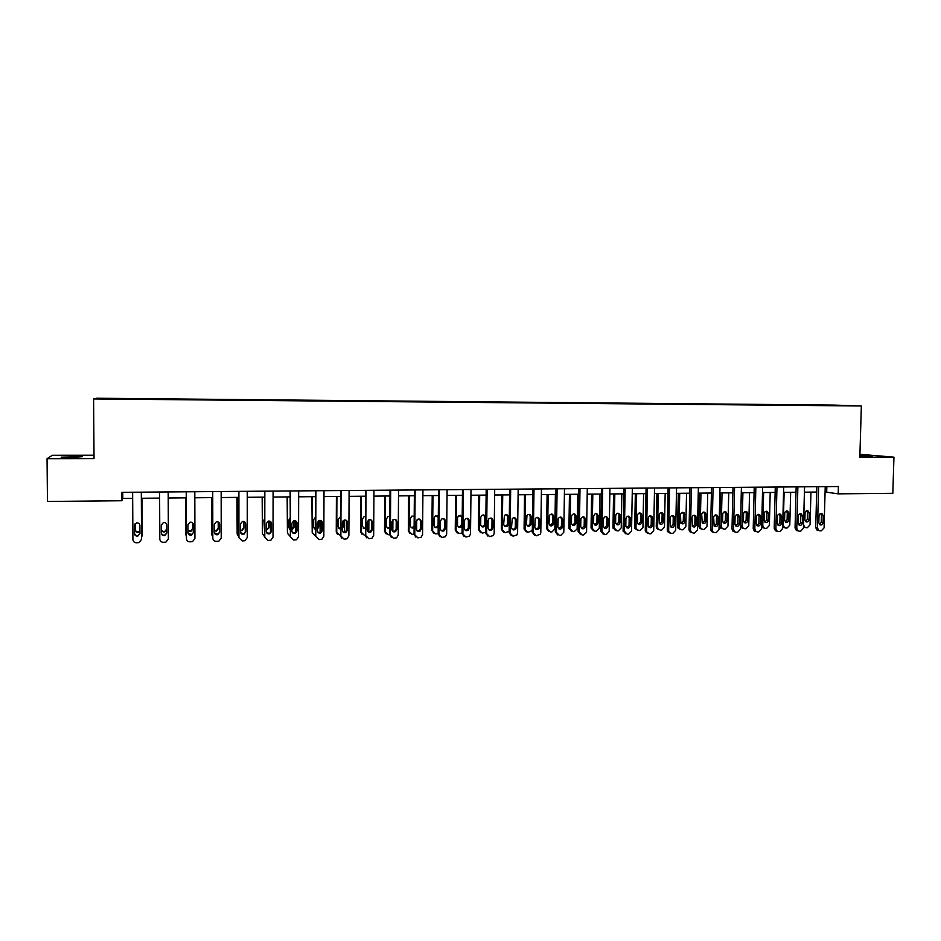 <?xml version="1.0" encoding="UTF-8"?>
<svg xmlns="http://www.w3.org/2000/svg" width="941" height="941" viewBox="0 0 941 941"><rect width="100%" height="100%" fill="white"/><g stroke="black" fill="none" stroke-linecap="round" stroke-linejoin="round"><path stroke-width="1.41" d="M71.057 457.502L82.443 456.667L61.13 457.15L71.057 457.502M859.862 456.02L872.778 455.832L859.898 455.232M94.006 455.221L52.39 455.268L47.05 458.69L47.462 501.459L121.93 500.741L122.777 498.436L132.669 498.342M834.244 405.089L96.805 398.231L93.594 398.937L861.356 405.983L834.244 405.089M861.356 405.983L859.839 457.208L893.95 457.15L859.921 454.303M893.95 457.15L892.821 493.319L838.184 493.849L838.396 486.532L121.883 492.319L121.93 500.741M102.875 398.808L132.893 398.772M141.397 399.16L133.022 398.702M141.397 398.843L159.37 399.396M167.757 399.031L159.37 398.949M167.769 399.09L193.775 399.713M193.893 399.337L219.535 399.949M219.747 399.572L245.036 400.184M245.366 399.807L270.302 400.407M270.726 400.043L295.333 400.643M295.85 400.278L320.116 400.866M320.775 400.878L320.116 400.443M320.728 400.513L344.677 401.101M345.429 401.101L344.677 400.666M345.382 400.737L368.99 401.325M369.848 401.325L369.001 400.901M369.801 400.96L393.091 401.536M394.044 401.548L393.091 401.125M393.985 401.184L416.957 401.76M418.004 401.772L416.969 401.337M417.945 401.407L440.611 401.983M441.752 401.995L440.611 401.56M441.682 401.631L464.042 402.183M465.277 402.207L464.054 401.783M465.195 401.854L487.262 402.36M488.579 402.419L487.262 401.995M488.497 402.066L510.269 402.56M511.669 402.63L510.269 402.207M511.586 402.278L533.065 402.772M534.547 402.819L533.065 402.419M534.464 402.489L555.649 402.971M557.213 403.007L555.66 402.63M557.131 402.701L578.045 403.183M579.68 403.195L578.045 402.83M579.597 402.913L600.229 403.383M601.946 403.407L600.229 403.042M601.864 403.113L622.213 403.583M624.012 403.607L622.213 403.242M623.918 403.324L644.009 403.783M645.879 403.807L644.009 403.454M645.785 403.524L665.605 403.983M667.557 404.007L665.605 403.654M667.463 403.724L687.012 404.183M689.047 404.207L687.012 403.842M688.941 403.924L708.232 404.383M710.337 404.395L708.244 404.042M710.232 404.124L729.263 404.571M731.439 404.595L729.275 404.242M731.333 404.312L750.118 404.771M752.365 404.783L750.13 404.43M752.247 404.512L770.797 404.959M773.102 404.983L770.797 404.63M772.984 404.701L791.287 405.148M793.663 405.171L791.299 404.818M793.545 404.889L811.601 405.336M814.047 405.359L811.613 405.006M813.93 405.077L102.557 398.49M47.05 458.69L94.029 458.596L93.594 398.937M825.081 491.978L838.184 493.849M141.421 498.26L159.629 498.095M168.216 498.012L186.259 497.848M194.822 497.777L212.607 497.613M221.17 497.53L238.696 497.366M247.248 497.295L264.527 497.13M273.078 497.048L290.099 496.895M298.65 496.813L315.435 496.66M323.986 496.589L340.524 496.436M349.064 496.354L365.379 496.201M373.906 496.13L389.986 495.978M398.514 495.895L414.358 495.754M422.885 495.672L438.506 495.531M447.034 495.448L462.431 495.307M470.947 495.237L486.121 495.095M494.637 495.013L509.599 494.872M518.103 494.801L532.853 494.66L532.347 529.277L531.994 530.689L527.948 532.347L525.09 529.395L525.56 494.731M541.357 494.59L555.896 494.448M564.388 494.378L578.727 494.237M587.219 494.166L601.358 494.037M609.827 493.954L623.765 493.825M632.234 493.743L645.985 493.625M654.442 493.543L667.992 493.413M676.45 493.343L689.812 493.213M698.257 493.143L711.431 493.025M719.865 492.943L732.863 492.825M741.285 492.743L754.094 492.625M762.516 492.555L775.149 492.437M783.547 492.355L796.004 492.237M804.402 492.167L816.694 492.049M826.857 486.626L826.704 491.955M122.742 492.308L122.777 498.436M825.233 486.638L824.069 527.877L821.352 530.818L820.034 530.842L818.87 530.559L817.47 527.983L818.623 486.697M816.835 486.709L815.706 527.595L817.47 527.983M823.034 522.678C822.669 524.572 821.646 525.29 819.964 524.831L818.811 522.749L818.999 515.786C819.34 513.939 820.34 513.21 821.987 513.598L823.222 515.727L823.034 522.678L821.246 522.302L819.587 524.572M820.646 513.515L821.446 515.362L821.246 522.302M818.258 530.442L817.094 530.159L815.706 527.595M810.954 492.108L810.06 524.796L807.39 527.678L806.096 527.701L804.955 527.419L803.579 524.902L804.473 492.167M805.672 521.585L807.331 519.35L807.507 512.563L806.708 510.74M804.402 527.313L803.461 527.136M809.037 519.714L809.225 512.904L808.001 510.834C806.39 510.445 805.414 511.151 805.073 512.963L804.884 519.773L806.025 521.82C807.672 522.267 808.672 521.573 809.037 519.714L807.331 519.35M804.555 486.803L803.426 528.219L800.697 531.171L799.368 531.195L798.086 530.865L796.78 528.336L797.886 486.862M796.157 486.873L795.051 527.936L796.78 528.336M802.379 523.008C801.979 524.949 800.932 525.654 799.203 525.125L798.121 523.078L798.309 516.08C798.674 514.186 799.697 513.468 801.391 513.927L802.567 516.021L802.379 523.008L800.638 522.62L798.909 524.913M800.003 513.786L800.826 515.656L800.638 522.62M797.639 530.795L796.368 530.453L795.051 527.936M783.688 486.979L782.606 528.571L779.854 531.536L778.501 531.559L777.101 531.147L775.89 528.689L776.972 487.026M775.278 487.05L774.22 528.289L775.89 528.689M781.536 523.337C781.112 525.349 780.018 526.031 778.254 525.407L777.242 523.396L777.419 516.374C777.819 514.421 778.877 513.715 780.618 514.256L781.724 516.315L781.536 523.337L779.854 522.949L778.066 525.266M779.183 514.068L780.03 515.95L779.854 522.949M776.831 531.159L775.431 530.748L774.22 528.289M790.663 492.296L789.793 525.125L787.111 528.019L785.806 528.042L784.559 527.701L783.265 525.231L784.124 492.355M785.382 521.902L787.099 519.655L787.276 512.833L786.441 510.998M784.159 527.654L782.641 527.148M788.758 520.02L788.934 513.186L787.782 511.128C786.123 510.681 785.112 511.386 784.759 513.245L784.582 520.079L785.653 522.09C787.335 522.62 788.37 521.926 788.758 520.02L787.099 519.655M770.197 492.484L769.362 525.454L766.656 528.36L765.339 528.383L763.963 527.972L762.775 525.56L763.61 492.543M764.915 522.231L766.692 519.961L766.868 513.116L766.009 511.245M763.739 527.995L761.657 526.878M768.303 520.326L768.479 513.457L767.397 511.445C765.692 510.916 764.645 511.598 764.268 513.515L764.092 520.397L765.092 522.349C766.821 522.973 767.891 522.302 768.303 520.326L766.692 519.961M762.645 487.144L761.598 528.924L758.822 531.9L757.47 531.924L755.917 531.418L754.823 529.042L755.858 487.203M754.223 487.215L753.212 528.642L754.823 529.042M760.516 523.667C760.046 525.748 758.905 526.419 757.093 525.678L756.176 523.737L756.352 516.68C756.787 514.645 757.893 513.962 759.669 514.609L760.693 516.621L760.516 523.667L758.881 523.278L757.023 525.619M758.175 514.339L759.058 516.256L758.881 523.278M755.835 531.524L754.294 531.018L753.212 528.642M741.343 492.743L740.555 525.513L741.626 527.842L743.143 528.336M749.554 492.672L748.754 525.784L746.025 528.701L744.696 528.724L743.178 528.23L742.108 525.901L742.908 492.731M744.272 522.561L746.119 520.267L746.284 513.386L745.401 511.516M747.683 520.644L747.848 513.739L746.848 511.775C745.096 511.139 744.013 511.81 743.59 513.798L743.425 520.702L744.331 522.608C746.107 523.337 747.225 522.678 747.683 520.644L746.119 520.267M741.414 487.32L740.402 529.277L737.603 532.277L736.238 532.3L734.521 531.665L733.568 529.395L734.568 487.367M732.98 487.391L732.004 528.995L733.568 529.395M739.308 523.996C738.779 526.172 737.591 526.819 735.733 525.925L734.933 524.066L735.097 516.985C735.58 514.868 736.732 514.198 738.567 514.986L739.473 516.915L739.308 523.996L737.72 523.608L735.791 525.972M738.567 514.986L737.003 514.621L737.885 516.55L737.72 523.608M734.662 531.888L732.945 531.253L732.004 528.995M720.512 492.931L719.747 525.843L720.677 528.054L722.359 528.677M728.734 492.861L727.958 526.125L725.217 529.054L723.876 529.077L722.182 528.442L721.253 526.231L722.029 492.919M723.453 522.89L725.358 520.585L725.523 513.668L724.617 511.775L726.146 512.127C724.347 511.363 723.217 512.022 722.747 514.08L722.582 521.02L723.37 522.831C725.193 523.714 726.358 523.078 726.875 520.949L727.04 514.021L726.146 512.127M719.994 487.485L719.018 529.642L716.195 532.653L714.819 532.677L712.902 531.865L712.125 529.759L713.078 487.544M711.549 487.556L710.608 529.348L712.125 529.759M717.901 524.337C717.313 526.619 716.066 527.219 714.16 526.137L713.654 517.291C714.195 515.068 715.407 514.445 717.289 515.397L718.065 517.221L717.901 524.337L716.372 523.949L714.372 526.325M715.619 514.915L716.536 516.856L716.372 523.949M713.302 532.265L711.384 531.453L710.608 529.348M699.492 493.131L698.775 526.184L699.539 528.23L701.41 529.03M707.726 493.049L706.985 526.466L704.221 529.407L702.868 529.43L700.986 528.63L700.222 526.572L700.963 493.119M702.445 523.22L704.421 520.891L704.574 513.951L703.656 512.045M705.879 521.267L706.044 514.315L705.279 512.516C703.433 511.586 702.245 512.198 701.715 514.374L702.209 523.031C704.08 524.09 705.303 523.502 705.879 521.267L704.421 520.891M698.375 487.661L697.446 530.006L694.599 533.029L693.211 533.053L691.082 531.994L690.494 530.124L691.4 487.72M689.929 487.732L689.024 529.712L690.494 530.124M696.316 524.678C695.622 527.089 694.305 527.63 692.376 526.301L692.011 517.597C692.647 515.256 693.929 514.668 695.858 515.856L696.316 524.678L694.834 524.278L692.764 526.678M694.046 515.197L694.987 517.162L694.834 524.278M691.741 532.63L689.612 531.583L689.024 529.712M678.296 493.319L677.602 526.525L678.179 528.348L680.261 529.383M686.542 493.249L685.824 526.807L683.037 529.759L681.672 529.783L679.59 528.748L679.002 526.913L679.708 493.307M681.249 523.561L683.295 521.208L683.448 514.245L682.507 512.316M684.707 521.585L684.26 512.963C682.366 511.798 681.108 512.363 680.496 514.656L680.849 523.172C682.743 524.478 684.036 523.949 684.707 521.585L683.295 521.208M676.567 487.838L675.673 530.371L672.803 533.406L671.404 533.429L669.039 532.053L668.651 530.489L669.533 487.897M668.11 487.909L667.251 530.077L668.651 530.489M674.521 525.019C673.697 527.583 672.321 528.054 670.38 526.407L670.18 517.903C670.933 515.409 672.286 514.903 674.238 516.397L674.521 525.019L673.097 524.619L670.957 527.031M672.286 515.492L673.25 517.468L673.097 524.619M669.933 533.018L667.628 531.641L667.251 530.077M656.912 493.519L656.253 526.866L656.63 528.395L658.876 529.736M665.169 493.449L664.475 527.148L661.676 530.112L660.3 530.136L657.982 528.795L657.594 527.254L658.277 493.507M659.864 523.89L661.982 521.526L662.135 514.527L661.17 512.586M663.346 521.914L663.064 513.468C661.158 512.01 659.829 512.504 659.088 514.95L659.288 523.267C661.182 524.878 662.546 524.419 663.346 521.914L661.982 521.526M654.548 488.014L653.701 530.748L650.819 533.794L649.396 533.818L646.82 532.018L646.62 530.865L647.455 488.073M646.091 488.085L645.267 530.442L646.62 530.865M652.536 525.36C651.525 528.113 650.078 528.466 648.184 526.419L648.149 518.22C649.078 515.539 650.513 515.139 652.431 517.021L652.536 525.36L651.172 524.96L648.937 527.395M650.337 515.786L651.313 517.773L651.172 524.96M647.914 533.394L645.467 531.594L645.267 530.442M635.34 493.719L634.705 527.207L634.904 528.336L637.292 530.089M643.597 493.649L642.95 527.501L640.115 530.477L638.727 530.501L636.198 528.736L635.998 527.607L636.645 493.707M638.292 524.231L640.492 521.855L640.621 514.821L639.645 512.869M641.797 522.231L641.691 514.08C639.809 512.233 638.398 512.622 637.492 515.245L637.539 523.267C639.386 525.266 640.809 524.925 641.797 522.231L640.492 521.855M632.34 488.203L631.54 531.112L628.623 534.182L627.2 534.206L624.389 531.242L625.177 488.261M623.871 488.261L623.095 530.818L624.389 531.242M630.352 525.713C629.106 528.654 627.6 528.866 625.836 526.348L625.906 518.538C627.082 515.656 628.588 515.397 630.399 517.773L630.352 525.713L629.047 525.313L626.73 527.748M628.188 516.091L629.176 518.091L629.047 525.313M625.694 533.77L623.095 530.818M609.933 488.379L609.168 531.489L606.227 534.57L604.792 534.594L601.958 531.653L602.699 488.438M601.452 488.45L600.711 531.195L601.958 531.618M607.968 526.066C606.416 529.183 604.875 529.23 603.346 526.195L603.475 518.856C604.957 515.774 606.498 515.692 608.086 518.609L607.968 526.066L606.71 525.654L604.31 528.113M605.828 516.397L606.839 518.22L606.71 525.654M603.263 534.159L600.711 531.195M587.302 488.555L586.561 532.253L583.632 534.959L582.173 534.994L579.315 531.994L580.009 488.614M578.821 488.626L578.127 531.571L579.315 531.994M585.373 526.419L585.337 526.76C583.549 529.583 582.009 529.489 580.715 526.49L580.879 518.703C582.738 516.009 584.267 516.15 585.49 519.114L585.373 526.419L584.173 526.007L581.679 528.477M583.279 516.715L584.29 518.726L584.173 526.007M580.621 534.535L578.127 531.571M564.482 488.744L563.8 532.253L560.824 535.358L559.354 535.382L556.46 532.383L557.119 488.802M555.99 488.814L555.343 531.959L556.46 532.383M562.565 526.772L562.424 527.595C560.436 529.948 558.919 529.701 557.872 526.854L558.189 518.538C560.213 516.35 561.718 516.644 562.683 519.444L562.565 526.772L561.436 526.372L558.836 528.842M560.518 517.021L561.542 519.044L561.436 526.372M557.754 534.923L555.343 531.959M541.44 488.932L540.804 532.641L540.452 534.076L536.323 535.794L533.394 532.771L534.006 488.991M532.935 489.002L532.335 532.335L533.394 532.771M539.558 527.136L539.228 528.36C537.135 530.289 535.664 529.901 534.806 527.219L535.323 518.467C537.44 516.715 538.875 517.15 539.663 519.761L539.558 527.136L538.475 526.725L538.158 527.936L535.77 529.195M537.558 517.35L538.581 519.373L538.475 526.725M534.688 535.3L532.335 532.335M518.173 489.12L517.597 533.029L516.997 534.864L513.068 536.194L510.116 533.159L510.681 489.179M509.669 489.191L509.116 532.724L510.116 533.159M516.327 527.501L515.797 529.03C513.668 530.606 512.245 530.124 511.539 527.583L512.257 518.515C514.398 517.091 515.774 517.621 516.421 520.102L516.327 527.501L515.315 527.089L514.786 528.607L512.492 529.56M514.386 517.679L515.409 519.703L515.315 527.089M511.386 535.688L509.116 532.724M494.707 489.308L494.178 533.429L493.343 535.547L489.602 536.605L486.615 533.559L487.132 489.367M486.191 489.379L485.685 533.124L486.615 533.559M492.884 527.877L492.167 529.63C490.026 530.936 488.65 530.383 488.05 527.948L488.132 520.502L488.967 518.632C491.084 517.479 492.425 518.079 492.966 520.432L492.884 527.877L491.931 527.454L491.214 529.207L488.991 529.924M491.014 518.02L492.014 520.032L491.931 527.454M487.861 536.064L485.685 533.124M471.006 489.496L470.524 533.829L469.477 536.17L465.913 537.017L462.901 533.959L463.36 489.555M462.49 489.567L462.031 533.512L462.901 533.959M469.218 528.242L468.312 530.171C466.195 531.265 464.866 530.653 464.336 528.324L464.407 520.844L465.43 518.82C467.524 517.856 468.818 518.515 469.3 520.773L469.218 528.242L468.324 527.819L467.43 529.748L465.254 530.277M467.418 518.362L468.406 520.373L468.324 527.819M464.101 536.441L462.031 533.512M447.093 489.696L446.657 534.229L445.399 536.746L442.011 537.44L438.953 534.359L439.376 489.755M438.565 489.755L438.153 533.912L438.953 534.359M445.328 528.619L444.27 530.677C442.164 531.606 440.87 530.947 440.4 528.701L440.47 521.185L441.635 519.044C443.717 518.232 444.964 518.926 445.399 521.114L445.328 528.619L444.505 528.195L443.446 530.242L441.282 530.63M443.611 518.714L444.575 520.702L444.505 528.195M440.117 536.805L438.153 533.912M422.944 489.885L422.556 534.629L421.133 537.287L417.875 537.852L414.781 534.77L415.146 489.955M414.405 489.955L414.052 534.323L414.781 534.77M421.203 529.007L420.015 531.159C417.922 531.959 416.663 531.265 416.228 529.077L416.298 521.526L417.604 519.303C419.651 518.609 420.874 519.326 421.274 521.455L421.203 529.007L420.451 528.571L419.263 530.724L417.086 530.971M419.592 519.091L420.521 521.043L420.451 528.571M415.875 537.158L414.052 534.323M613.579 493.919L612.979 527.56L615.508 530.453M621.836 493.849L621.225 527.842L618.366 530.842L616.967 530.865L614.214 527.96L614.826 493.907M616.52 524.56L618.802 522.173L618.931 515.115L617.943 513.151M620.06 522.561L620.107 514.798C618.319 512.469 616.849 512.716 615.696 515.539L615.626 523.172C617.355 525.643 618.837 525.431 620.06 522.561L618.802 522.173M591.618 494.119L591.054 527.948L593.524 530.806M599.888 494.049L599.299 528.195L596.429 531.206L595.018 531.23L592.23 528.36L592.806 494.107M594.547 524.902L596.923 522.502L597.041 515.233L596.041 513.433M598.123 522.89L598.241 515.597C596.676 512.751 595.171 512.821 593.712 515.844L593.595 523.02C595.088 525.984 596.606 525.937 598.123 522.89L596.923 522.502M569.458 494.331L568.929 528.266L571.34 531.171M577.739 494.248L577.151 528.924L574.281 531.583L572.857 531.606L570.058 528.677L570.599 494.319M572.387 525.243L574.81 523.172L574.963 515.715L573.951 513.727M575.986 523.22L576.104 516.08C574.904 513.186 573.398 513.045 571.587 515.668L571.422 523.29C572.693 526.231 574.21 526.313 575.963 523.561L574.845 522.831M547.097 494.531L546.603 528.63L548.956 531.524M555.378 494.46L554.872 528.913L551.944 531.947L550.509 531.971L547.674 529.03L548.18 494.519M550.003 525.584L552.567 523.172L552.673 516.009L551.661 514.021M553.649 523.561L553.767 516.386C552.814 513.657 551.344 513.363 549.356 515.492L549.05 523.631C550.073 526.407 551.567 526.654 553.508 524.36L553.649 523.561L552.567 523.172M524.537 494.743L524.078 528.983L526.36 531.888M527.43 525.913L529.771 524.69L530.089 523.502L530.183 516.315L529.171 514.327M531.112 523.902L531.218 516.691C530.453 514.127 529.042 513.704 526.972 515.421L526.466 523.972C527.313 526.595 528.748 526.972 530.795 525.09L531.112 523.902L530.089 523.502M501.776 494.954L501.341 529.348L503.553 532.241M509.14 531.289L505.188 532.735L502.294 529.759L502.729 494.942M504.635 526.254L506.893 525.325L507.411 523.843L507.505 516.621L506.493 514.633M508.375 524.243L508.469 516.997C507.834 514.586 506.481 514.057 504.388 515.445L503.682 524.313C504.388 526.807 505.776 527.278 507.869 525.725L508.375 524.243L507.411 523.843M478.793 495.154L478.404 529.724L480.522 532.594M485.697 532.277L482.227 533.124L479.298 530.136L479.698 495.154M481.627 526.595L483.815 525.89L484.521 524.184L484.603 516.938L483.603 514.95M485.427 524.584L485.509 517.315C484.968 515.009 483.662 514.421 481.592 515.55L480.78 517.374L480.698 524.655C481.286 527.031 482.639 527.583 484.721 526.301L485.427 524.584L484.521 524.184M455.609 495.378L455.256 530.089L457.279 532.947M462.031 533.053L459.043 533.512L456.091 530.512L456.444 495.366M458.396 526.925L460.549 526.407L461.419 524.537L461.502 517.244L460.514 515.28M462.207 516.785L458.561 515.715L457.561 517.691L457.491 525.007C458.008 527.278 459.314 527.889 461.384 526.819L462.113 525.784M432.213 495.589L431.895 530.465L433.801 533.288M438.153 533.688L435.648 533.9L432.66 530.889L432.978 495.578M434.954 527.254L437.083 526.889L438.106 524.878L438.177 517.562L437.224 515.609M438.318 516.268L435.283 515.927L434.142 518.009L434.072 525.36C434.542 527.56 435.801 528.207 437.859 527.301L438.212 526.984M408.594 495.801L408.323 530.842L410.1 533.618M414.052 534.217L412.04 534.288L409.017 531.265L409.3 495.801M416.71 520.138L416.628 530.453M411.276 527.572L414.111 526.678M414.193 516.174L411.77 516.162L410.488 518.338L410.429 525.713C410.852 527.83 412.076 528.513 414.099 527.772M398.561 490.085L398.231 535.041L396.643 537.805L393.503 538.287L390.386 535.182L390.691 490.143M390.021 490.155L389.715 534.723L390.386 535.182M396.855 529.383L395.538 531.618C393.467 532.312 392.244 531.594 391.832 529.465L391.891 521.867L393.326 519.573C395.349 518.985 396.549 519.726 396.914 521.796L396.855 529.383L396.173 528.948L394.855 531.183L392.632 531.312M395.349 519.467L396.232 521.396L396.173 528.948M391.397 537.499L389.715 534.723M384.751 496.025L384.516 531.23L386.163 533.935M389.715 534.664L388.21 534.688L385.163 531.653L385.398 496.025M392.915 519.832L392.832 531.383M387.363 527.889L389.762 527.63M389.845 516.256L388.033 516.421L386.633 518.656L386.575 526.078C386.857 527.925 387.915 528.689 389.762 528.383M373.942 490.285L373.671 535.453L371.942 538.299L368.896 538.711L365.743 535.594L366.014 490.343M365.402 490.355L365.743 535.594M372.283 529.771L370.848 532.077C368.801 532.677 367.59 531.936 367.202 529.854L367.249 522.22L368.79 519.867C370.801 519.361 371.977 520.114 372.33 522.149L372.283 529.771L371.66 529.336L370.236 531.63L367.931 531.63M370.895 519.879L371.707 521.737L371.66 529.336M366.672 537.829L365.155 535.135M360.697 496.248L360.497 531.618L361.979 534.229M365.155 535.076L364.155 535.1L361.073 532.041L361.273 496.236M368.884 519.832L368.813 531.888M363.214 528.183L365.19 528.313M367.225 527.407L367.484 521.161M365.261 516.48L364.038 516.691L362.544 518.985L362.497 526.442L365.19 528.866M349.099 490.484L348.876 535.876L347.017 538.793L344.065 539.146L340.877 536.005L341.077 490.543M340.548 490.555L340.877 536.005M347.464 530.159L345.935 532.512C343.9 533.053 342.7 532.288 342.336 530.242L342.371 522.573L344.006 520.185C346.006 519.726 347.17 520.502 347.5 522.502L347.464 530.159L346.911 529.724L345.394 532.065L342.983 531.936M346.229 520.302L346.958 522.09L346.911 529.724M341.677 538.123L340.348 535.558M336.408 496.472L336.255 532.006L337.548 534.512M340.348 535.488L336.76 532.441L336.913 496.46M344.629 520.008L344.571 532.288M338.819 528.454L340.383 528.818M342.348 527.525L342.7 521.338M342.348 528.607L343.194 526.725L343.218 520.679M340.43 516.809L338.219 519.314L338.195 526.807L340.371 529.242M324.01 490.684L323.833 536.299L321.869 539.275L318.975 539.581L315.753 536.429L315.905 490.755M315.458 490.755L315.753 536.429M322.398 530.559L320.787 532.959C318.764 533.429 317.576 532.653 317.235 530.642L317.258 522.937L318.975 520.502C320.963 520.102 322.116 520.891 322.434 522.867L322.398 530.559L321.928 530.112L320.316 532.512L317.776 532.206M321.328 520.773L321.928 530.112M311.894 496.695L312.212 532.829L312.33 496.695M320.152 520.349L320.105 532.582M314.188 528.713L315.329 529.183M317.235 528.689L318.258 526.678L318.281 520.891M317.235 529.395L318.705 527.101L318.728 520.608M315.364 517.268L313.682 519.655L313.659 527.172L315.329 529.512M312.212 532.829L315.306 535.911M298.673 490.884L298.556 536.723L296.486 539.746L293.651 540.028L290.393 536.864L290.498 490.955M290.11 490.955L290.393 536.864M297.097 530.947L295.403 533.394C293.392 533.818 292.216 533.029 291.886 531.03L291.898 523.302L293.686 520.82C295.662 520.467 296.815 521.267 297.121 523.22L297.097 530.947L295.015 532.935L292.298 532.441M296.215 521.279L296.709 530.512M287.146 496.919L287.44 533.229L287.511 496.919M295.427 520.832L295.403 532.747M289.299 528.924L290.04 529.395M291.886 529.442L293.604 527.042L293.616 520.855M291.886 529.971L293.98 527.466L294.004 520.738M290.063 517.868L288.899 519.985L288.887 527.548L290.04 529.63M287.44 533.229L290.016 536.276M273.09 491.096L273.031 537.158L270.867 540.228L268.079 540.475L264.786 537.287L264.833 491.167M264.527 491.167L264.786 537.287M271.549 531.359L269.785 533.829C267.773 534.206 266.609 533.418 266.279 531.442L266.291 523.667L268.15 521.161C270.126 520.844 271.267 521.655 271.561 523.584L271.549 531.359L269.467 533.371L266.574 532.63M270.867 521.843L271.231 530.912M262.163 497.154L262.421 533.641L262.445 497.154M270.479 521.502L270.467 532.735M266.279 529.971L268.714 527.419L268.726 521.043M266.279 530.406L269.02 527.842L269.032 521.032M264.503 518.667L263.88 520.326L264.492 529.56M262.421 533.641L264.492 536.558M247.248 491.308L247.248 537.582L245.001 540.699L242.26 540.922L238.932 537.723L238.908 491.367M238.685 491.378L238.932 537.723M245.754 531.759L243.919 534.265C241.908 534.606 240.743 533.806 240.425 531.841L240.425 524.031L242.355 521.502C244.319 521.22 245.46 522.032 245.754 523.949L245.754 531.759L243.672 533.806L240.602 532.747M245.283 532.347L245.283 522.49L245.507 531.312M236.932 497.389L237.167 534.041L237.156 497.389M240.425 530.312L241.802 530.23L243.59 527.795L243.59 521.432M240.425 530.689L242.037 530.665L243.825 528.219L243.825 521.479M238.696 520.067L238.708 528.901M237.167 534.041L238.708 536.711M221.159 491.52L221.217 538.029L218.888 541.169L216.183 541.381C214.148 541.216 213.019 540.146 212.819 538.17L212.737 491.578M212.595 491.578L212.819 538.17M219.7 532.171L217.794 534.7C215.795 535.017 214.63 534.206 214.325 532.253L214.313 524.408L216.289 521.843C218.265 521.596 219.394 522.42 219.688 524.325L219.7 532.171L217.63 534.241L214.383 532.818M219.418 523.196L219.535 531.712M211.466 497.624L211.666 534.453L211.607 497.613M214.313 530.442L216.371 530.63L218.23 528.172L218.218 522.02M214.325 530.795L216.536 531.077L218.383 528.607L218.383 522.102M211.666 534.453L212.666 536.723M194.811 491.731L194.928 538.464L192.517 541.651L189.847 541.84C187.788 541.675 186.659 540.593 186.447 538.605L186.306 491.79M186.236 491.802L186.447 538.605M193.387 532.582L191.423 535.147C189.412 535.429 188.259 534.606 187.953 532.665L187.929 524.784L189.976 522.196C191.94 521.973 193.081 522.796 193.364 524.702L193.387 532.582L191.341 534.676L187.965 532.818M193.258 523.996L193.293 532.124M185.753 497.86L185.93 534.864L185.812 497.86M187.953 530.265L190.705 531.042L192.623 528.56L192.599 522.89M187.953 530.618L190.788 531.489L192.705 528.995L192.682 522.973M185.93 534.864L186.377 536.464M168.192 491.943L168.368 538.911L165.898 542.134L163.252 542.298C161.17 542.134 160.017 541.051 159.805 539.064L159.605 492.014M166.804 533.006L164.793 535.582C162.781 535.841 161.629 535.017 161.323 533.088L161.287 525.16L163.381 522.561C165.357 522.349 166.498 523.184 166.78 525.078L166.804 533.006L164.793 535.111C162.793 535.37 161.64 534.547 161.334 532.63L161.299 524.902M166.769 524.937L166.804 532.535M161.405 524.396L161.429 529.018C161.723 530.9 162.84 531.712 164.793 531.453L166.757 528.948L166.745 524.666L166.769 529.383L164.793 531.9C162.84 532.159 161.711 531.347 161.417 529.465L161.393 524.443M141.315 492.155L141.55 539.369L139.009 542.604L136.386 542.769C134.281 542.604 133.116 541.522 132.904 539.511L132.634 492.225M141.55 539.605L141.385 492.155M139.962 533.429L137.892 536.029C135.88 536.264 134.728 535.429 134.422 533.512L134.387 525.537L136.527 522.925C138.515 522.726 139.644 523.572 139.927 525.466L139.962 533.429M139.962 533.618L137.986 535.558C135.975 535.794 134.822 534.959 134.528 533.041L134.504 524.772M141.926 498.26L142.115 535.817M142.009 498.26L142.185 535.111M135.233 523.608L135.257 529.418C135.551 531.277 136.68 532.1 138.633 531.865L139.95 531.089M135.139 523.702L135.175 529.854C135.457 531.736 136.586 532.547 138.55 532.312L139.962 531.442M141.621 537.299L142.126 535.582M823.222 515.727L821.446 515.362M807.507 512.563L809.225 512.904M802.567 516.021L800.826 515.656M781.724 516.315L780.03 515.95M787.276 512.833L788.934 513.186M762.775 525.56L761.692 525.301M766.868 513.116L768.479 513.457M760.693 516.621L759.058 516.256M742.108 525.901L740.555 525.513M746.284 513.386L747.848 513.739M739.473 516.915L737.885 516.55M721.253 526.231L719.747 525.843M725.358 520.585L726.875 520.949M725.523 513.668L727.04 514.021M718.065 517.221L716.536 516.856M700.222 526.572L698.775 526.184M704.574 513.951L706.044 514.315M696.469 517.526L694.987 517.162M679.002 526.913L677.602 526.525M683.448 514.245L684.86 514.598M674.673 517.844L673.25 517.468M657.594 527.254L656.253 526.866M662.135 514.527L663.487 514.892M652.678 518.15L651.313 517.773M635.998 527.607L634.705 527.207M640.621 514.821L641.938 515.186M630.494 518.467L629.176 518.091M608.098 518.797L606.839 518.409M585.49 519.114L584.29 518.726M562.683 519.444L561.542 519.044M539.663 519.761L538.581 519.373M516.421 520.102L515.409 519.703M492.966 520.432L492.014 520.032M469.3 520.773L468.406 520.373M445.399 521.114L444.575 520.702M421.274 521.455L420.521 521.043M614.214 527.96L612.979 527.56M618.931 515.115L620.19 515.48M592.23 528.313L591.054 527.913M597.041 515.409L598.241 515.774M570.058 528.677L568.929 528.266M574.963 515.715L576.104 516.08M547.674 529.03L546.603 528.63M552.673 516.009L553.767 516.386M525.09 529.395L524.078 528.983M530.183 516.315L531.218 516.691M502.294 529.759L501.341 529.348M507.505 516.621L508.469 516.997M479.298 530.136L478.404 529.724M484.603 516.938L485.509 517.315M456.091 530.512L455.256 530.089M461.419 524.537L462.125 524.866M461.502 517.244L462.196 517.562M432.66 530.889L431.895 530.465M409.017 531.265L408.323 530.842M396.914 521.796L396.232 521.396M385.163 531.653L384.516 531.23M372.33 522.149L371.707 521.737M817.094 530.159L818.87 530.559M821.987 513.598L821.152 513.433M804.955 527.419L803.461 527.089M807.178 510.669L808.001 510.834M796.368 530.453L798.086 530.865M801.391 513.927L800.415 513.727M775.431 530.748L777.101 531.147M780.618 514.256L779.477 514.009M784.559 527.701L782.9 527.325M786.829 510.928L787.782 511.128M763.963 527.972L762.363 527.583M766.28 511.21L767.397 511.445M754.294 531.018L755.917 531.418M759.669 514.609L758.34 514.315M743.178 528.23L741.626 527.842M745.543 511.492L746.848 511.775M732.945 531.253L734.521 531.665M722.182 528.442L720.677 528.054M711.384 531.453L712.902 531.865M717.289 515.397L715.76 515.033M700.986 528.63L699.539 528.23M703.821 512.175L705.279 512.516M689.612 531.583L691.082 531.994M695.858 515.856L694.376 515.492M679.59 528.748L678.179 528.348M682.837 512.61L684.26 512.963M667.628 531.641L669.039 532.053M674.238 516.397L672.815 516.021M657.982 528.795L656.63 528.395M661.699 513.116L663.064 513.468M645.467 531.594L646.82 532.018M652.431 517.021L651.066 516.644M636.198 528.736L634.904 528.336M640.386 513.715L641.691 514.08M623.142 531.453L624.448 531.877M630.399 517.773L629.094 517.385M600.711 531.23L601.958 531.653M608.086 518.609L606.839 518.22M585.337 526.76L584.149 526.36M562.424 527.595L561.283 527.183M539.228 528.36L538.158 527.936M515.797 529.03L514.786 528.607M492.167 529.63L491.214 529.207M468.312 530.171L467.43 529.748M444.27 530.677L443.446 530.242M420.015 531.159L419.263 530.724M614.273 528.583L613.026 528.183M618.849 514.433L620.107 514.798M592.23 528.36L591.054 527.948M597.041 515.233L598.241 515.597M574.81 523.172L575.963 523.561M552.426 523.972L553.508 524.36M529.771 524.69L530.795 525.09M506.893 525.325L507.869 525.725M483.815 525.89L484.721 526.301M460.549 526.407L461.384 526.819M437.083 526.889L437.859 527.301M413.417 527.336L414.099 527.736M395.538 531.618L394.855 531.183M370.848 532.077L370.236 531.63"/></g></svg>
